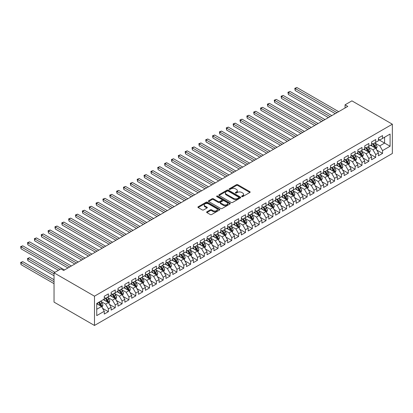 <?xml version="1.0" encoding="UTF-8"?>
<svg xmlns="http://www.w3.org/2000/svg" width="413" height="413" viewBox="0 0 413 413"><rect width="100%" height="100%" fill="white"/><g stroke="black" fill="none" stroke-linecap="round" stroke-linejoin="round"><path stroke-width="0.62" d="M241.791 196.593A0.666 0.382 0 0 0 242.73 196.593L249.88 192.468A0.95 0.547 0 0 0 250.159 192.076A0.95 0.547 0 0 0 249.88 191.689L237.769 184.699A0.95 0.547 0 0 0 236.422 184.699L229.277 188.824A0.666 0.382 0 0 0 229.081 189.097A0.666 0.382 0 0 0 229.277 189.371A0.666 0.382 0 0 0 230.217 189.371L231.141 188.834A3.046 1.755 0 0 1 235.446 188.834L236.458 189.417A3.046 1.755 0 0 1 237.351 190.661A3.046 1.755 0 0 1 236.458 191.9L235.534 192.437A0.666 0.382 0 0 0 235.338 192.711A0.666 0.382 0 0 0 235.534 192.979A0.666 0.382 0 0 0 236.473 192.979L237.398 192.448A3.046 1.755 0 0 1 241.703 192.448L242.715 193.031A3.046 1.755 0 0 1 243.608 194.27A3.046 1.755 0 0 1 242.715 195.514L241.791 196.051A0.666 0.382 0 0 0 241.595 196.32A0.666 0.382 0 0 0 241.791 196.593L241.791 196.051M206.892 211.807A0.95 0.547 0 0 0 206.614 212.199A0.95 0.547 0 0 0 206.892 212.587L210.289 214.548A0.95 0.547 0 0 0 211.632 214.548L219.571 209.964A0.95 0.547 0 0 0 219.85 209.577A0.95 0.547 0 0 0 219.571 209.19L207.46 202.194A0.95 0.547 0 0 0 206.118 202.194L198.178 206.779A0.95 0.547 0 0 0 197.899 207.166A0.95 0.547 0 0 0 198.178 207.558L202.282 209.923A0.95 0.547 0 0 0 203.63 209.923L207.027 207.966A0.95 0.547 0 0 0 207.305 207.574A0.95 0.547 0 0 0 207.027 207.187L204.987 206.01A2.545 1.471 0 0 1 204.244 204.972A2.545 1.471 0 0 1 205.813 203.614A2.545 1.471 0 0 1 208.591 203.934L216.562 208.534A2.545 1.471 0 0 1 217.305 209.577A2.545 1.471 0 0 1 215.736 210.935A2.545 1.471 0 0 1 212.963 210.615L211.632 209.845A0.95 0.547 0 0 0 210.289 209.845L206.892 211.807L206.892 212.587M54.041 272.833L94.479 296.183L94.479 325.465L54.041 302.115L54.041 272.833L60.897 268.878L63.638 270.458L347.798 106.399L345.056 104.819L345.056 107.984M345.056 104.819L351.912 100.86L392.35 124.205L94.479 296.183M231.208 202.468A0.95 0.547 0 0 0 232.555 202.468L240.495 197.884A0.95 0.547 0 0 0 240.774 197.497A0.95 0.547 0 0 0 240.495 197.109L228.384 190.114A0.95 0.547 0 0 0 227.042 190.114L219.102 194.699A0.95 0.547 0 0 0 218.823 195.086A0.95 0.547 0 0 0 219.102 195.478L231.208 202.468M217.047 196.738A0.666 0.382 0 0 1 217.723 196.831L217.723 196.041L230.031 203.15A0.95 0.547 0 0 1 230.309 203.537A0.95 0.547 0 0 1 230.031 203.924L222.096 208.508A0.95 0.547 0 0 1 220.749 208.508L208.637 201.518L212.039 199.567L212.039 198.777L208.637 200.739A0.95 0.547 0 0 0 208.358 201.126A0.95 0.547 0 0 0 208.637 201.518L208.637 200.739M212.039 199.567A0.95 0.547 0 0 1 213.382 199.567L213.382 198.777A0.95 0.547 0 0 0 212.039 198.777M213.382 198.777L218.291 201.611A0.95 0.547 0 0 0 219.639 201.611L221.895 200.31A0.95 0.547 0 0 0 222.173 199.923A0.95 0.547 0 0 0 221.895 199.536L216.779 196.583A0.666 0.382 0 0 1 216.582 196.309A0.666 0.382 0 0 1 216.995 195.958A0.666 0.382 0 0 1 217.723 196.041M94.479 325.465L392.35 153.491L392.35 124.205M378.437 139.522L384.606 143.084L384.606 137.224L390.089 134.06L382.546 138.412L382.546 135.603L378.437 137.978L378.437 140.787L375.696 142.371L375.696 139.558L371.581 141.933L371.581 144.746L368.84 146.326L368.84 143.517L364.731 145.892L364.731 148.701L361.989 150.286L361.989 147.472L357.875 149.847L357.875 152.66L355.134 154.24L355.134 151.432L351.019 153.806L351.019 156.615L348.278 158.2L348.278 155.386L344.168 157.761L344.168 160.574L341.427 162.154L341.427 159.346L337.313 161.72L337.313 164.529L334.571 166.114L334.571 163.3L330.462 165.675L330.462 168.489L327.715 170.068L327.715 167.26L323.606 169.635L323.606 172.443L320.865 174.028L320.865 171.214L316.75 173.589L316.75 176.403L314.009 177.982L314.009 175.174L309.9 177.549L309.9 180.357L307.158 181.942L307.158 179.128L303.044 181.503L303.044 184.317L300.303 185.896L300.303 183.088L296.188 185.463L296.188 188.271L293.447 189.856L293.447 187.043L289.337 189.417L289.337 192.231L286.596 193.811L286.596 191.002L282.482 193.377L282.482 196.185L279.74 197.77L279.74 194.957L275.626 197.331L275.626 200.145L272.885 201.725L272.885 198.916L268.775 201.291L268.775 204.099L266.034 205.684L266.034 202.871L261.919 205.246L261.919 208.059L259.178 209.639L259.178 206.83L255.069 209.205L255.069 212.014L252.328 213.598L252.328 210.785L248.213 213.16L248.213 215.973L245.472 217.553L245.472 214.745L241.357 217.119L241.357 219.928L238.616 221.513L238.616 218.699L234.507 221.074L234.507 223.887L231.765 225.467L231.765 222.659L227.651 225.033L227.651 227.842L224.909 229.427L224.909 226.613L220.795 228.988L220.795 231.801L218.054 233.381L218.054 230.573L213.944 232.947L213.944 235.756L211.203 237.341L211.203 234.527L207.089 236.902L207.089 239.716L204.347 241.295L204.347 238.487L200.238 240.862L200.238 243.67L197.491 245.255L197.491 242.441L193.382 244.816L193.382 247.63L190.641 249.209L190.641 246.401L186.526 248.776L186.526 251.584L183.785 253.169L183.785 250.355L179.676 252.73L179.676 255.544L176.934 257.123L176.934 254.315L172.82 256.69L172.82 259.498L170.079 261.083L170.079 258.27L165.964 260.644L165.964 263.458L163.223 265.038L163.223 262.229L159.113 264.604L159.113 267.412L156.372 268.997L156.372 266.184L152.258 268.558L152.258 271.372L149.516 272.952L149.516 270.143L145.407 272.518L145.407 275.326L142.661 276.911L142.661 274.098L138.551 276.473L138.551 279.286L135.81 280.866L135.81 278.057L131.695 280.432L131.695 283.241L128.954 284.825L128.954 282.012L124.845 284.387L124.845 287.2L122.103 288.78L122.103 285.972L117.989 288.346L117.989 291.155L115.248 292.74L115.248 289.926L111.133 292.301L111.133 295.114L108.392 296.694L108.392 293.886L104.282 296.26L104.282 299.069L96.74 303.421L96.74 315.609L104.282 311.257L101.541 306.508L96.74 303.741M390.089 134.06L390.089 146.248L382.546 150.6L379.805 145.851L374.839 142.986M376.759 150.069L382.546 153.409L382.546 150.6M382.546 153.409L378.437 155.784L378.437 152.975L375.696 154.56L372.954 149.811L367.983 146.94M369.903 154.023L375.696 157.368L375.696 154.56M375.696 157.368L371.581 159.743L371.581 156.93L368.84 158.515L366.099 153.765L361.132 150.9M363.048 157.983L368.84 161.323L368.84 158.515M368.84 161.323L364.731 163.698L364.731 160.889L361.989 162.474L359.248 157.725L354.277 154.854M356.197 161.937L361.989 165.283L361.989 162.474M361.989 165.283L357.875 167.657L357.875 164.844L355.134 166.429L352.392 161.679L347.421 158.814M349.341 165.897L355.134 169.237L355.134 166.429M355.134 169.237L351.019 171.612L351.019 168.803L348.278 170.388L345.536 165.639L340.57 162.768M342.491 169.851L348.278 173.197L348.278 170.388M348.278 173.197L344.168 175.571L344.168 172.758L341.427 174.343L338.686 169.593L333.714 166.728M335.635 173.811L341.427 177.151L341.427 174.343M341.427 177.151L337.313 179.526L337.313 176.718L334.571 178.302L331.83 173.553L326.859 170.683M328.779 177.766L334.571 181.111L334.571 178.302M334.571 181.111L330.462 183.486L330.462 180.672L327.715 182.257L324.974 177.507L320.008 174.642M321.928 181.725L327.715 185.065L327.715 182.257M327.715 185.065L323.606 187.44L323.606 184.632L320.865 186.217L318.124 181.467L313.152 178.597M315.073 185.68L320.865 189.025L320.865 186.217M320.865 189.025L316.75 191.4L316.75 188.586L314.009 190.171L311.268 185.422L306.301 182.556M308.217 189.639L314.009 192.979L314.009 190.171M314.009 192.979L309.9 195.354L309.9 192.546L307.158 194.131L304.417 189.381L299.446 186.511M301.366 193.594L307.158 196.939L307.158 194.131M307.158 196.939L303.044 199.314L303.044 196.5L300.303 198.085L297.561 193.336L292.59 190.47M294.51 197.553L300.303 200.894L300.303 198.085M300.303 200.894L296.188 203.268L296.188 200.46L293.447 202.045L290.706 197.295L285.739 194.425M287.655 201.508L293.447 204.853L293.447 202.045M293.447 204.853L289.337 207.228L289.337 204.414L286.596 205.999L283.855 201.25L278.883 198.385M280.804 205.468L286.596 208.808L286.596 205.999M286.596 208.808L282.482 211.182L282.482 208.374L279.74 209.959L276.999 205.209L272.028 202.339M273.948 209.422L279.74 212.767L279.74 209.959M279.74 212.767L275.626 215.142L275.626 212.328L272.885 213.913L270.143 209.164L265.177 206.299M267.097 213.382L272.885 216.722L272.885 213.913M272.885 216.722L268.775 219.096L268.775 216.288L266.034 217.873L263.293 213.123L258.321 210.253M260.242 217.336L266.034 220.681L266.034 217.873M266.034 220.681L261.919 223.056L261.919 220.243L259.178 221.827L256.437 217.078L251.471 214.213M253.386 221.296L259.178 224.636L259.178 221.827M259.178 224.636L255.069 227.011L255.069 224.202L252.328 225.787L249.581 221.038L244.615 218.167M246.535 225.25L252.328 228.595L252.328 225.787M252.328 228.595L248.213 230.97L248.213 228.157L245.472 229.742L242.73 224.992L237.759 222.127M239.679 229.21L245.472 232.55L245.472 229.742M245.472 232.55L241.357 234.925L241.357 232.116L238.616 233.701L235.875 228.952L230.908 226.081M232.824 233.164L238.616 236.51L238.616 233.701M238.616 236.51L234.507 238.884L234.507 236.071L231.765 237.656L229.024 232.906L224.052 230.041M225.973 237.124L231.765 240.464L231.765 237.656M231.765 240.464L227.651 242.839L227.651 240.03L224.909 241.615L222.168 236.866L217.197 233.995M219.117 241.078L224.909 244.424L224.909 241.615M224.909 244.424L220.795 246.798L220.795 243.985L218.054 245.57L215.312 240.82L210.346 237.955M212.267 245.038L218.054 248.378L218.054 245.57M218.054 248.378L213.944 250.753L213.944 247.945L211.203 249.529L208.462 244.78L203.49 241.91M205.411 248.993L211.203 252.338L211.203 249.529M211.203 252.338L207.089 254.713L207.089 251.899L204.347 253.484L201.606 248.734L196.64 245.869M198.555 252.952L204.347 256.292L204.347 253.484M204.347 256.292L200.238 258.667L200.238 255.859L197.491 257.444L194.75 252.694L189.784 249.824M191.704 256.907L197.491 260.252L197.491 257.444M197.491 260.252L193.382 262.627L193.382 259.813L190.641 261.398L187.9 256.649L182.928 253.783M184.848 260.866L190.641 264.206L190.641 261.398M190.641 264.206L186.526 266.581L186.526 263.773L183.785 265.358L181.044 260.608L176.077 257.738M177.993 264.821L183.785 268.166L183.785 265.358M183.785 268.166L179.676 270.541L179.676 267.727L176.934 269.312L174.193 264.563L169.222 261.697M171.142 268.78L176.934 272.121L176.934 269.312M176.934 272.121L172.82 274.495L172.82 271.687L170.079 273.272L167.337 268.522L162.366 265.652M164.286 272.735L170.079 276.08L170.079 273.272M170.079 276.08L165.964 278.455L165.964 275.641L163.223 277.226L160.481 272.477L155.515 269.612M157.436 276.695L163.223 280.035L163.223 277.226M163.223 280.035L159.113 282.409L159.113 279.601L156.372 281.186L153.631 276.436L148.659 273.566M150.58 280.649L156.372 283.994L156.372 281.186M156.372 283.994L152.258 286.369L152.258 283.555L149.516 285.14L146.775 280.391L141.804 277.526M143.724 284.609L149.516 287.949L149.516 285.14M149.516 287.949L145.407 290.324L145.407 287.515L142.661 289.1L139.919 284.35L134.953 281.48M136.873 288.563L142.661 291.908L142.661 289.1M142.661 291.908L138.551 294.283L138.551 291.47L135.81 293.054L133.069 288.305L128.097 285.44M130.018 292.523L135.81 295.863L135.81 293.054M135.81 295.863L131.695 298.238L131.695 295.429L128.954 297.014L126.213 292.265L121.246 289.394M123.162 296.477L128.954 299.823L128.954 297.014M128.954 299.823L124.845 302.197L124.845 299.384L122.103 300.969L119.362 296.219L114.391 293.354M116.311 300.437L122.103 303.777L122.103 300.969M122.103 303.777L117.989 306.152L117.989 303.343L115.248 304.928L112.506 300.179L107.535 297.308M109.455 304.391L115.248 307.737L115.248 304.928M115.248 307.737L111.133 310.111L111.133 307.298L108.392 308.883L105.651 304.133L100.684 301.268M102.6 308.351L108.392 311.691L108.392 308.883M108.392 311.691L104.282 314.066L104.282 311.257M104.282 297.484L105.651 298.279L108.392 296.694M96.74 309.28L101.541 306.508M111.133 293.529L112.506 294.319L115.248 292.74M105.651 304.133L108.392 302.553L103.322 299.621M111.133 307.298L108.392 302.553M117.989 289.57L119.362 290.365L122.103 288.78M112.506 300.179L115.248 298.594L110.173 295.667M117.989 303.343L115.248 298.594M124.845 285.615L126.213 286.405L128.954 284.825M119.362 296.219L122.103 294.639L117.029 291.707M124.845 299.384L122.103 294.639M131.695 281.656L133.069 282.451L135.81 280.866M126.213 292.265L128.954 290.68L123.885 287.753M131.695 295.429L128.954 290.68M138.551 277.701L139.919 278.491L142.661 276.911M133.069 288.305L135.81 286.725L130.735 283.793M138.551 291.47L135.81 286.725M145.407 273.742L146.775 274.537L149.516 272.952M139.919 284.35L142.661 282.766L137.591 279.838M145.407 287.515L142.661 282.766M152.258 269.787L153.631 270.577L156.372 268.997M146.775 280.391L149.516 278.811L144.447 275.879M152.258 283.555L149.516 278.811M159.113 265.827L160.481 266.622L163.223 265.038M153.631 276.436L156.372 274.851L151.297 271.924M159.113 279.601L156.372 274.851M165.964 261.873L167.337 262.663L170.079 261.083M160.481 272.477L163.223 270.897L158.153 267.965M165.964 275.641L163.223 270.897M172.82 257.913L174.193 258.708L176.934 257.123M167.337 268.522L170.079 266.937L165.009 264.01M172.82 271.687L170.079 266.937M179.676 253.959L181.044 254.749L183.785 253.169M174.193 264.563L176.934 262.983L171.86 260.051M179.676 267.727L176.934 262.983M186.526 249.999L187.9 250.794L190.641 249.209M181.044 260.608L183.785 259.023L178.715 256.096M186.526 263.773L183.785 259.023M193.382 246.045L194.75 246.835L197.491 245.255M187.9 256.649L190.641 255.069L185.566 252.136M193.382 259.813L190.641 255.069M200.238 242.09L201.606 242.88L204.347 241.295M194.75 252.694L197.491 251.109L192.422 248.182M200.238 255.859L197.491 251.109M207.089 238.131L208.462 238.921L211.203 237.341M201.606 248.734L204.347 247.155L199.278 244.222M207.089 251.899L204.347 247.155M213.944 234.176L215.312 234.966L218.054 233.381M208.462 244.78L211.203 243.195L206.128 240.268M213.944 247.945L211.203 243.195M220.795 230.217L222.168 231.006L224.909 229.427M215.312 240.82L218.054 239.241L212.984 236.308M220.795 243.985L218.054 239.241M227.651 226.262L229.024 227.052L231.765 225.467M222.168 236.866L224.909 235.281L219.84 232.354M227.651 240.03L224.909 235.281M234.507 222.302L235.875 223.092L238.616 221.513M229.024 232.906L231.765 231.326L226.691 228.394M234.507 236.071L231.765 231.326M241.357 218.348L242.73 219.138L245.472 217.553M235.875 228.952L238.616 227.367L233.546 224.44M241.357 232.116L238.616 227.367M248.213 214.388L249.581 215.178L252.328 213.598M242.73 224.992L245.472 223.412L240.397 220.48M248.213 228.157L245.472 223.412M255.069 210.434L256.437 211.224L259.178 209.639M249.581 221.038L252.328 219.453L247.253 216.526M255.069 224.202L252.328 219.453M261.919 206.474L263.293 207.264L266.034 205.684M256.437 217.078L259.178 215.498L254.109 212.566M261.919 220.243L259.178 215.498M268.775 202.52L270.143 203.31L272.885 201.725M263.293 213.123L266.034 211.539L260.959 208.611M268.775 216.288L266.034 211.539M275.626 198.56L276.999 199.35L279.74 197.77M270.143 209.164L272.885 207.584L267.815 204.652M275.626 212.328L272.885 207.584M282.482 194.606L283.855 195.395L286.596 193.811M276.999 205.209L279.74 203.624L274.671 200.697M282.482 208.374L279.74 203.624M289.337 190.646L290.706 191.436L293.447 189.856M283.855 201.25L286.596 199.67L281.521 196.738M289.337 204.414L286.596 199.67M296.188 186.691L297.561 187.481L300.303 185.896M290.706 197.295L293.447 195.71L288.377 192.783M296.188 200.46L293.447 195.71M303.044 182.732L304.417 183.522L307.158 181.942M297.561 193.336L300.303 191.756L295.228 188.824M303.044 196.5L300.303 191.756M309.9 178.777L311.268 179.567L314.009 177.982M304.417 189.381L307.158 187.796L302.084 184.869M309.9 192.546L307.158 187.796M316.75 174.818L318.124 175.608L320.865 174.028M311.268 185.422L314.009 183.842L308.939 180.909M316.75 188.586L314.009 183.842M323.606 170.863L324.974 171.653L327.715 170.068M318.124 181.467L320.865 179.882L315.79 176.955M323.606 184.632L320.865 179.882M330.462 166.904L331.83 167.693L334.571 166.114M324.974 177.507L327.715 175.928L322.646 172.995M330.462 180.672L327.715 175.928M337.313 162.949L338.686 163.739L341.427 162.154M331.83 173.553L334.571 171.968L329.502 169.041M337.313 176.718L334.571 171.968M344.168 158.99L345.536 159.779L348.278 158.2M338.686 169.593L341.427 168.014L336.352 165.081M344.168 172.758L341.427 168.014M351.019 155.035L352.392 155.825L355.134 154.24M345.536 165.639L348.278 164.054L343.208 161.127M351.019 168.803L348.278 164.054M357.875 151.075L359.248 151.865L361.989 150.286M352.392 161.679L355.134 160.099L350.064 157.167M357.875 164.844L355.134 160.099M364.731 147.121L366.099 147.911L368.84 146.326M359.248 157.725L361.989 156.14L356.915 153.213M364.731 160.889L361.989 156.14M371.581 143.161L372.954 143.951L375.696 142.371M366.099 153.765L368.84 152.185L363.77 149.253M371.581 156.93L368.84 152.185M378.437 139.207L379.805 139.997L382.546 138.412M372.954 149.811L375.696 148.226L370.621 145.299M378.437 152.975L375.696 148.226M379.805 145.851L384.606 143.084L390.089 146.248M242.054 196.686L242.715 196.304A3.046 1.755 0 0 0 243.608 195.065L243.608 194.27M237.351 190.661L237.351 191.451A3.046 1.755 0 0 1 236.458 192.695L235.797 193.072M249.865 192.473L237.769 185.489A0.95 0.547 0 0 0 236.422 185.489L229.54 189.464M240.48 197.894L228.384 190.909A0.95 0.547 0 0 0 227.042 190.909L219.112 195.483M238.812 197.77A0.666 0.382 0 0 0 239.008 197.497A0.666 0.382 0 0 0 238.812 197.223L228.183 191.085A0.666 0.382 0 0 0 227.243 191.085L226.267 191.653A3.046 1.755 0 0 0 225.374 192.892A3.046 1.755 0 0 0 226.267 194.136L233.531 198.333A3.046 1.755 0 0 0 237.836 198.333L238.812 197.77L238.812 198.56A0.666 0.382 0 0 0 239.008 198.286L239.008 197.497M225.374 192.892L225.374 193.687A3.046 1.755 0 0 0 226.267 194.926L226.267 194.136M238.812 198.56L237.836 199.123A3.046 1.755 0 0 1 233.531 199.123L226.267 194.926M213.382 199.567L218.291 202.406A0.95 0.547 0 0 0 219.639 202.406L221.895 201.105A0.95 0.547 0 0 0 222.173 200.713L222.173 199.923M217.723 196.831L230.02 203.929M223.392 204.554A2.545 1.471 0 0 0 226.164 204.874A2.545 1.471 0 0 0 227.733 203.516A2.545 1.471 0 0 0 226.99 202.478L224.182 200.857A0.95 0.547 0 0 0 222.834 200.857L220.583 202.158A0.95 0.547 0 0 0 220.305 202.546A0.95 0.547 0 0 0 220.583 202.933L223.392 204.554L223.392 205.349A2.545 1.471 0 0 0 226.164 205.664A2.545 1.471 0 0 0 227.733 204.306L227.733 203.516M220.305 202.546L220.305 203.335A0.95 0.547 0 0 0 220.583 203.723L220.583 202.933M223.392 205.349L220.583 203.723M217.305 209.577L217.305 210.367A2.545 1.471 0 0 1 215.736 211.724A2.545 1.471 0 0 1 212.963 211.404L211.632 210.64A0.95 0.547 0 0 0 210.289 210.64L206.903 212.592M204.244 204.972L204.244 205.762A2.545 1.471 0 0 0 204.987 206.805L204.987 206.01M207.027 207.187L207.027 207.966L204.987 206.805M219.571 209.19L219.571 209.964L207.46 202.989A0.95 0.547 0 0 0 206.118 202.989L198.188 207.563L198.178 206.779M376.202 149.103L377.054 147.033A2.571 1.482 -120 0 0 376.233 144.844L374.777 142.898M372.454 146.357L371.349 144.88M295.181 106.332L321.551 121.556L281.475 98.418L281.475 96.441L283.189 95.449L324.974 119.579M372.19 143.512L374.106 146.073A2.571 1.482 60 0 1 374.844 147.617C375.231 148.133 375.505 147.973 375.665 147.142A2.571 1.482 -120 0 0 374.932 145.598L373.476 143.652M372.645 143.776L374.441 146.176A1.306 0.754 60 0 1 374.679 146.574L375.665 147.142M336.972 112.651L295.181 88.527L296.895 87.535L338.686 111.665M335.258 113.642L295.181 90.504L295.181 88.527L294.805 88.31L296.895 87.535M295.181 90.504L294.805 88.31M369.346 153.063L370.198 150.988A2.571 1.482 -120 0 0 369.377 148.799L367.921 146.858M365.603 150.311L364.493 148.835M288.331 110.292L314.696 125.511L274.619 102.378L274.619 100.395L276.333 99.409L318.124 123.533M365.335 147.472L367.255 150.027A2.571 1.482 60 0 1 367.988 151.571C368.375 152.087 368.649 151.932 368.809 151.096A2.571 1.482 -120 0 0 368.076 149.552L366.62 147.611M365.789 147.73L367.585 150.131A1.306 0.754 60 0 1 367.823 150.528L368.809 151.096M362.495 157.017L363.342 154.947A2.571 1.482 -120 0 0 362.526 152.758L361.07 150.812M358.747 154.271L357.643 152.795M281.475 114.246L307.84 129.47L267.769 106.332L267.769 104.355L269.483 103.364L311.268 127.493M358.484 151.426L360.399 153.987A2.571 1.482 60 0 1 361.132 155.531C361.52 156.047 361.793 155.887 361.958 155.056A2.571 1.482 -120 0 0 361.22 153.512L359.764 151.566M358.933 151.69L360.735 154.09A1.306 0.754 60 0 1 360.972 154.488L361.958 155.056M330.116 116.611L288.331 92.481L290.04 91.495L331.83 115.619M328.402 117.597L288.331 94.463L288.331 92.481L287.954 92.264L290.04 91.495M288.331 94.463L287.954 92.264M323.26 120.565L281.098 96.224L283.189 95.449M281.475 98.418L281.098 96.224M355.639 160.977L356.491 158.902A2.571 1.482 -120 0 0 355.67 156.713L354.215 154.772M351.897 158.225L350.787 156.749M274.619 118.206L300.989 133.425L260.913 110.292L260.913 108.309L262.627 107.323L304.417 131.448M351.628 155.386L353.543 157.942A2.571 1.482 60 0 1 354.282 159.485C354.669 160.001 354.943 159.846 355.103 159.01A2.571 1.482 -120 0 0 354.369 157.467L352.914 155.525M352.082 155.644L353.879 158.045A1.306 0.754 60 0 1 354.117 158.442L355.103 159.01M348.789 164.932L349.635 162.861A2.571 1.482 -120 0 0 348.815 160.672L347.359 158.726M345.041 162.185L343.936 160.709M267.769 122.16L294.133 137.384L254.057 114.246L254.057 112.269L255.771 111.278L297.561 135.407M344.778 159.341L346.693 161.901A2.571 1.482 60 0 1 347.426 163.445C347.813 163.961 348.087 163.801 348.252 162.97A2.571 1.482 -120 0 0 347.514 161.426L346.058 159.48M345.227 159.604L347.023 162.004A1.306 0.754 60 0 1 347.266 162.402L348.252 162.97M316.41 124.525L274.242 100.178L276.333 99.409M274.619 102.378L274.242 100.178M309.554 128.479L267.392 104.138L269.483 103.364M267.769 106.332L267.392 104.138M341.933 168.891L342.785 166.816A2.571 1.482 -120 0 0 341.964 164.627L340.508 162.686M338.185 166.14L337.08 164.663M260.913 126.12L287.278 141.339L247.206 118.206L247.206 116.223L248.92 115.237L290.706 139.362M337.922 163.3L339.837 165.856A2.571 1.482 60 0 1 340.575 167.399C340.957 167.915 341.231 167.761 341.396 166.924A2.571 1.482 -120 0 0 340.663 165.381L339.202 163.44M338.371 163.558L340.173 165.959A1.306 0.754 60 0 1 340.41 166.356L341.396 166.924M302.703 132.439L260.536 108.092L262.627 107.323M260.913 110.292L260.536 108.092M335.077 172.846L335.929 170.775A2.571 1.482 -120 0 0 335.108 168.587L333.652 166.64M331.334 170.099L330.224 168.623M254.057 130.074L280.427 145.299L240.351 122.16L240.351 120.183L242.064 119.192L283.855 143.321M331.066 167.255L332.986 169.815A2.571 1.482 60 0 1 333.719 171.359C334.107 171.875 334.38 171.715 334.54 170.884A2.571 1.482 -120 0 0 333.807 169.34L332.351 167.394M331.52 167.518L333.317 169.919A1.306 0.754 60 0 1 333.554 170.316L334.54 170.884M295.847 136.393L253.68 112.052L255.771 111.278M254.057 114.246L253.68 112.052M328.227 176.805L329.073 174.73A2.571 1.482 -120 0 0 328.252 172.541L326.797 170.6M324.479 174.054L323.374 172.577M247.206 134.034L273.571 149.253L233.5 126.12L233.5 124.137L235.209 123.151L276.999 147.276M324.215 171.214L326.131 173.77A2.571 1.482 60 0 1 326.864 175.313C327.251 175.83 327.524 175.675 327.69 174.838A2.571 1.482 -120 0 0 326.951 173.295L325.496 171.354M324.664 171.472L326.466 173.873A1.306 0.754 60 0 1 326.704 174.271L327.69 174.838M321.371 180.76L322.223 178.69A2.571 1.482 -120 0 0 321.402 176.501L319.946 174.554M317.623 178.013L316.518 176.537M240.351 137.988L266.715 153.213L226.644 130.074L226.644 128.097L228.358 127.106L270.143 151.235M317.36 175.169L319.275 177.729A2.571 1.482 60 0 1 320.013 179.273C320.395 179.789 320.674 179.629 320.834 178.798A2.571 1.482 -120 0 0 320.101 177.254L318.645 175.308M317.814 175.432L319.61 177.833A1.306 0.754 60 0 1 319.848 178.23L320.834 178.798M314.515 184.719L315.367 182.644A2.571 1.482 -120 0 0 314.546 180.455L313.09 178.514M310.772 181.968L309.662 180.491M233.5 141.948L259.865 157.167L219.788 134.034L219.788 132.052L221.502 131.066L263.293 155.19M310.504 179.128L312.424 181.684A2.571 1.482 60 0 1 313.157 183.227C313.544 183.744 313.818 183.589 313.978 182.752A2.571 1.482 -120 0 0 313.245 181.209L311.789 179.268M310.958 179.387L312.755 181.787A1.306 0.754 60 0 1 312.992 182.185L313.978 182.752M307.664 188.674L308.511 186.604A2.571 1.482 -120 0 0 307.695 184.415L306.24 182.469M303.916 185.927L302.812 184.451M226.644 145.903L253.009 161.127L212.938 137.988L212.938 136.011L214.652 135.02L256.437 159.15M303.653 183.083L305.568 185.644A2.571 1.482 60 0 1 306.301 187.187C306.689 187.703 306.962 187.543 307.127 186.712A2.571 1.482 -120 0 0 306.389 185.169L304.933 183.222M304.102 183.346L305.904 185.747A1.306 0.754 60 0 1 306.141 186.144L307.127 186.712M300.809 192.634L301.66 190.558A2.571 1.482 -120 0 0 300.84 188.369L299.384 186.428M297.066 189.882L295.956 188.405M219.788 149.862L246.158 165.081L206.082 141.948L206.082 139.966L207.796 138.98L249.581 163.104M296.797 187.043L298.713 189.598A2.571 1.482 60 0 1 299.451 191.142C299.838 191.658 300.112 191.503 300.272 190.667A2.571 1.482 -120 0 0 299.539 189.123L298.083 187.182M297.252 187.301L299.048 189.701A1.306 0.754 60 0 1 299.286 190.099L300.272 190.667M293.958 196.588L294.805 194.518A2.571 1.482 -120 0 0 293.984 192.329L292.528 190.383M290.21 193.842L289.1 192.365M212.938 153.817L239.303 169.041L199.226 145.903L199.226 143.925L200.94 142.934L242.73 167.064M289.947 190.997L291.862 193.558A2.571 1.482 60 0 1 292.595 195.101C292.982 195.617 293.256 195.457 293.421 194.626A2.571 1.482 -120 0 0 292.683 193.083L291.227 191.136M290.396 191.26L292.192 193.661A1.306 0.754 60 0 1 292.43 194.058L293.421 194.626M287.102 200.548L287.949 198.472A2.571 1.482 -120 0 0 287.133 196.283L285.677 194.342M283.354 197.796L282.249 196.32M206.082 157.776L232.447 172.995L192.375 149.862L192.375 147.88L194.089 146.894L235.875 171.018M283.091 194.957L285.006 197.512A2.571 1.482 60 0 1 285.744 199.056C286.126 199.572 286.4 199.417 286.565 198.581A2.571 1.482 -120 0 0 285.827 197.037L284.371 195.096M283.54 195.215L285.342 197.615A1.306 0.754 60 0 1 285.579 198.013L286.565 198.581M280.246 204.502L281.098 202.432A2.571 1.482 -120 0 0 280.277 200.243L278.821 198.297M276.504 201.756L275.394 200.279M199.226 161.731L225.596 176.955L185.52 153.817L185.52 151.839L187.234 150.848L229.024 174.978M276.235 198.911L278.155 201.472A2.571 1.482 60 0 1 278.889 203.015C279.276 203.532 279.549 203.372 279.709 202.54A2.571 1.482 -120 0 0 278.976 200.997L277.521 199.051M276.689 199.174L278.486 201.575A1.306 0.754 60 0 1 278.723 201.972L279.709 202.54M273.396 208.462L274.242 206.386A2.571 1.482 -120 0 0 273.421 204.198L271.966 202.256M269.648 205.71L268.543 204.234M192.375 165.69L218.74 180.909L178.664 157.776L178.664 155.794L180.378 154.808L222.168 178.932M269.384 202.871L271.3 205.426A2.571 1.482 60 0 1 272.033 206.97C272.42 207.486 272.694 207.331 272.859 206.495A2.571 1.482 -120 0 0 272.121 204.951L270.665 203.01M269.834 203.129L271.635 205.529A1.306 0.754 60 0 1 271.873 205.927L272.859 206.495M266.54 212.416L267.392 210.346A2.571 1.482 -120 0 0 266.571 208.157L265.115 206.211M262.792 209.67L261.687 208.193M185.52 169.645L211.884 184.869L171.813 161.731L171.813 159.754L173.527 158.762L215.312 182.892M262.529 206.825L264.444 209.386A2.571 1.482 60 0 1 265.182 210.929C265.564 211.446 265.843 211.286 266.003 210.454A2.571 1.482 -120 0 0 265.27 208.911L263.814 206.965M262.983 207.089L264.779 209.489A1.306 0.754 60 0 1 265.017 209.887L266.003 210.454M259.684 216.376L260.536 214.301A2.571 1.482 -120 0 0 259.715 212.112L258.259 210.171M255.941 213.624L254.831 212.148M178.664 173.605L205.034 188.824L164.957 165.69L164.957 163.708L166.671 162.722L208.462 186.846M255.673 210.785L257.593 213.34A2.571 1.482 60 0 1 258.326 214.884C258.714 215.4 258.987 215.245 259.147 214.409A2.571 1.482 -120 0 0 258.414 212.865L256.958 210.924M256.127 211.043L257.924 213.444A1.306 0.754 60 0 1 258.161 213.841L259.147 214.409M252.833 220.33L253.68 218.26A2.571 1.482 -120 0 0 252.864 216.071L251.409 214.125M249.085 217.584L247.981 216.107M171.813 177.559L198.178 192.783L158.107 169.645L158.107 167.668L159.821 166.676L201.606 190.806M248.822 214.739L250.737 217.3A2.571 1.482 60 0 1 251.471 218.844C251.858 219.36 252.131 219.2 252.297 218.369A2.571 1.482 -120 0 0 251.558 216.825L250.102 214.879M249.271 215.003L251.073 217.403A1.306 0.754 60 0 1 251.31 217.801L252.297 218.369M245.978 224.29L246.829 222.215A2.571 1.482 -120 0 0 246.009 220.026L244.553 218.085M242.23 221.538L241.125 220.062M164.957 181.519L191.327 196.738L151.251 173.605L151.251 171.622L152.965 170.636L194.75 194.76M241.966 218.699L243.882 221.254A2.571 1.482 60 0 1 244.62 222.798C245.007 223.314 245.281 223.159 245.441 222.323A2.571 1.482 -120 0 0 244.708 220.779L243.252 218.838M242.421 218.957L244.217 221.358A1.306 0.754 60 0 1 244.455 221.755L245.441 222.323M239.127 228.244L239.974 226.174A2.571 1.482 -120 0 0 239.153 223.985L237.697 222.039M235.379 225.498L234.269 224.022M158.107 185.473L184.472 200.697L144.395 177.559L144.395 175.582L146.109 174.591L187.9 198.72M235.116 222.653L237.031 225.214A2.571 1.482 60 0 1 237.764 226.758C238.151 227.274 238.425 227.114 238.585 226.283A2.571 1.482 -120 0 0 237.852 224.739L236.396 222.793M235.565 222.917L237.361 225.317A1.306 0.754 60 0 1 237.599 225.715L238.585 226.283M232.271 232.204L233.118 230.129A2.571 1.482 -120 0 0 232.302 227.94L230.846 225.999M228.523 229.452L227.418 227.976M151.251 189.433L177.616 204.652L137.544 181.519L137.544 179.536L139.258 178.55L181.044 202.675M228.26 226.613L230.175 229.169A2.571 1.482 60 0 1 230.913 230.712C231.295 231.228 231.569 231.073 231.734 230.237A2.571 1.482 -120 0 0 230.996 228.694L229.54 226.752M228.709 226.871L230.511 229.272A1.306 0.754 60 0 1 230.748 229.669L231.734 230.237M225.415 236.159L226.267 234.088A2.571 1.482 -120 0 0 225.446 231.899L223.991 229.953M221.673 233.412L220.563 231.936M144.395 193.387L170.765 208.611L130.689 185.473L130.689 183.496L132.403 182.505L174.193 206.634M221.404 230.568L223.319 233.128A2.571 1.482 60 0 1 224.058 234.672C224.445 235.188 224.718 235.028 224.879 234.197A2.571 1.482 -120 0 0 224.145 232.653L222.69 230.707M221.858 230.831L223.655 233.231A1.306 0.754 60 0 1 223.892 233.629L224.879 234.197M218.565 240.118L219.411 238.043A2.571 1.482 -120 0 0 218.591 235.854L217.135 233.913M214.817 237.367L213.712 235.89M137.544 197.347L163.909 212.566L123.833 189.433L123.833 187.45L125.547 186.464L167.337 210.589M214.554 234.527L216.469 237.083A2.571 1.482 60 0 1 217.202 238.626C217.589 239.142 217.863 238.988 218.028 238.151A2.571 1.482 -120 0 0 217.29 236.608L215.834 234.667M215.003 234.785L216.799 237.186A1.306 0.754 60 0 1 217.042 237.583L218.028 238.151M211.709 244.073L212.561 242.003A2.571 1.482 -120 0 0 211.74 239.814L210.284 237.867M207.961 241.326L206.856 239.85M130.689 201.301L157.054 216.526L116.982 193.387L116.982 191.41L118.696 190.419L160.481 214.548M207.698 238.482L209.613 241.042A2.571 1.482 60 0 1 210.351 242.586C210.733 243.102 211.012 242.942 211.172 242.111A2.571 1.482 -120 0 0 210.439 240.567L208.983 238.621M208.152 238.745L209.949 241.146A1.306 0.754 60 0 1 210.186 241.543L211.172 242.111M204.853 248.032L205.705 245.957A2.571 1.482 -120 0 0 204.884 243.768L203.428 241.827M201.11 245.281L200 243.804M123.833 205.261L150.203 220.48L110.126 197.347L110.126 195.364L111.84 194.378L153.631 218.503M200.842 242.441L202.762 244.997A2.571 1.482 60 0 1 203.495 246.54C203.883 247.057 204.156 246.902 204.316 246.065A2.571 1.482 -120 0 0 203.583 244.522L202.127 242.581M201.296 242.699L203.093 245.1A1.306 0.754 60 0 1 203.33 245.498L204.316 246.065M198.003 251.987L198.849 249.917A2.571 1.482 -120 0 0 198.034 247.728L196.573 245.781M194.255 249.24L193.15 247.764M116.982 209.215L143.347 224.44L103.276 201.301L103.276 199.324L104.985 198.333L146.775 222.462M193.991 246.396L195.907 248.956A2.571 1.482 60 0 1 196.64 250.5C197.027 251.016 197.3 250.856 197.466 250.025A2.571 1.482 -120 0 0 196.727 248.481L195.272 246.535M194.44 246.659L196.242 249.06A1.306 0.754 60 0 1 196.48 249.457L197.466 250.025M191.147 255.946L191.999 253.871A2.571 1.482 -120 0 0 191.178 251.682L189.722 249.741M187.399 253.195L186.294 251.718M110.126 213.175L136.496 228.394L96.42 205.261L96.42 203.279L98.134 202.293L139.919 226.417M187.135 250.355L189.051 252.911A2.571 1.482 60 0 1 189.789 254.454C190.176 254.971 190.45 254.816 190.61 253.98A2.571 1.482 -120 0 0 189.877 252.436L188.421 250.495M187.59 250.614L189.386 253.014A1.306 0.754 60 0 1 189.624 253.412L190.61 253.98M288.992 140.353L246.829 116.007L248.92 115.237M247.206 118.206L246.829 116.007M282.141 144.307L239.974 119.966L242.064 119.192M240.351 122.16L239.974 119.966M275.285 148.267L233.123 123.921L235.209 123.151M233.5 126.12L233.123 123.921M268.429 152.221L226.267 127.88L228.358 127.106M226.644 130.074L226.267 127.88M261.579 156.181L219.411 131.835L221.502 131.066M219.788 134.034L219.411 131.835M254.723 160.136L212.561 135.794L214.652 135.02M212.938 137.988L212.561 135.794M247.872 164.095L205.705 139.749L207.796 138.98M206.082 141.948L205.705 139.749M241.016 168.05L198.849 143.709L200.94 142.934M199.226 145.903L198.849 143.709M234.161 172.009L191.999 147.663L194.089 146.894M192.375 149.862L191.999 147.663M227.31 175.964L185.143 151.623L187.234 150.848M185.52 153.817L185.143 151.623M220.454 179.923L178.287 155.577L180.378 154.808M178.664 157.776L178.287 155.577M213.598 183.878L171.436 159.537L173.527 158.762M171.813 161.731L171.436 159.537M206.748 187.838L164.581 163.491L166.671 162.722M164.957 165.69L164.581 163.491M199.892 191.792L157.73 167.451L159.821 166.676M158.107 169.645L157.73 167.451M193.041 195.752L150.874 171.405L152.965 170.636M151.251 173.605L150.874 171.405M186.186 199.706L144.018 175.365L146.109 174.591M144.395 177.559L144.018 175.365M179.33 203.666L137.168 179.319L139.258 178.55M137.544 181.519L137.168 179.319M172.479 207.62L130.312 183.279L132.403 182.505M130.689 185.473L130.312 183.279M165.623 211.58L123.456 187.234L125.547 186.464M123.833 189.433L123.456 187.234M158.768 215.534L116.605 191.193L118.696 190.419M116.982 193.387L116.605 191.193M151.917 219.494L109.75 195.148L111.84 194.378M110.126 197.347L109.75 195.148M184.291 259.901L185.143 257.831A2.571 1.482 -120 0 0 184.322 255.642L182.866 253.696M180.548 257.154L179.438 255.678M103.276 217.13L129.641 232.354L89.564 209.215L89.564 207.238L91.278 206.247L133.069 230.377M180.28 254.31L182.2 256.871A2.571 1.482 60 0 1 182.933 258.414C183.32 258.93 183.594 258.77 183.754 257.939A2.571 1.482 -120 0 0 183.021 256.396L181.565 254.449M180.734 254.573L182.531 256.974A1.306 0.754 60 0 1 182.768 257.371L183.754 257.939M145.061 223.448L102.899 199.107L104.985 198.333M103.276 201.301L102.899 199.107M177.44 263.861L178.287 261.785A2.571 1.482 -120 0 0 177.471 259.596L176.015 257.655M173.692 261.109L172.588 259.632M96.42 221.089L122.785 236.308L82.714 213.175L82.714 211.193L84.428 210.207L126.213 234.331M173.429 258.27L175.344 260.825A2.571 1.482 60 0 1 176.077 262.369C176.465 262.885 176.738 262.73 176.903 261.894A2.571 1.482 -120 0 0 176.165 260.35L174.709 258.409M173.878 258.528L175.68 260.928A1.306 0.754 60 0 1 175.917 261.326L176.903 261.894M138.205 227.408L96.043 203.062L98.134 202.293M96.42 205.261L96.043 203.062M170.584 267.815L171.436 265.745A2.571 1.482 -120 0 0 170.615 263.556L169.16 261.61M166.842 265.069L165.732 263.592M89.564 225.044L115.934 240.268L75.858 217.13L75.858 215.152L77.572 214.161L119.362 238.291M166.573 262.224L168.489 264.785A2.571 1.482 60 0 1 169.227 266.328C169.614 266.844 169.888 266.684 170.048 265.853A2.571 1.482 -120 0 0 169.315 264.31L167.859 262.363M167.028 262.487L168.824 264.888A1.306 0.754 60 0 1 169.062 265.285L170.048 265.853M131.355 231.363L89.187 207.021L91.278 206.247M89.564 209.215L89.187 207.021M163.734 271.775L164.581 269.699A2.571 1.482 -120 0 0 163.76 267.51L162.304 265.569M159.986 269.023L158.881 267.547M82.714 229.003L109.078 244.222L69.002 221.089L69.002 219.107L70.716 218.121L112.506 242.245M159.723 266.184L161.638 268.739A2.571 1.482 60 0 1 162.371 270.283C162.758 270.799 163.032 270.644 163.197 269.808A2.571 1.482 -120 0 0 162.459 268.264L161.003 266.323M160.172 266.442L161.968 268.842A1.306 0.754 60 0 1 162.211 269.24L163.197 269.808M124.499 235.322L82.337 210.976L84.428 210.207M82.714 213.175L82.337 210.976M156.878 275.729L157.73 273.659A2.571 1.482 -120 0 0 156.909 271.47L155.453 269.524M153.13 272.983L152.025 271.506M75.858 232.958L102.223 248.182L62.151 225.044L62.151 223.066L63.865 222.075L105.651 246.205M152.867 270.138L154.782 272.699A2.571 1.482 60 0 1 155.52 274.242C155.902 274.759 156.176 274.599 156.341 273.767A2.571 1.482 -120 0 0 155.608 272.224L154.147 270.278M153.316 270.401L155.118 272.802A1.306 0.754 60 0 1 155.355 273.2L156.341 273.767M117.648 239.277L75.481 214.936L77.572 214.161M75.858 217.13L75.481 214.936M150.022 279.689L150.874 277.613A2.571 1.482 -120 0 0 150.053 275.425L148.597 273.483M146.279 276.937L145.169 275.461M69.002 236.917L95.372 252.136L55.296 229.003L55.296 227.021L57.009 226.035L98.8 250.159M146.011 274.098L147.931 276.653A2.571 1.482 60 0 1 148.665 278.197C149.052 278.713 149.325 278.558 149.485 277.722A2.571 1.482 -120 0 0 148.752 276.178L147.296 274.237M146.465 274.356L148.262 276.756A1.306 0.754 60 0 1 148.499 277.154L149.485 277.722M110.792 243.236L68.625 218.89L70.716 218.121M69.002 221.089L68.625 218.89M143.172 283.643L144.018 281.573A2.571 1.482 -120 0 0 143.197 279.384L141.742 277.438M139.424 280.897L138.319 279.42M62.151 240.872L88.516 256.096L48.445 232.958L48.445 230.981L50.154 229.989L91.944 254.119M139.16 278.052L141.076 280.613A2.571 1.482 60 0 1 141.809 282.156C142.196 282.673 142.47 282.513 142.635 281.681A2.571 1.482 -120 0 0 141.896 280.138L140.441 278.192M139.609 278.316L141.411 280.716A1.306 0.754 60 0 1 141.649 281.114L142.635 281.681M103.937 247.191L61.774 222.85L63.865 222.075M62.151 225.044L61.774 222.85M136.316 287.603L137.168 285.528A2.571 1.482 -120 0 0 136.347 283.339L134.891 281.398M132.568 284.851L131.463 283.375M55.296 244.832L81.666 260.051L41.589 236.917L41.589 234.935L43.303 233.949L85.088 258.073M132.305 282.012L134.22 284.567A2.571 1.482 60 0 1 134.958 286.111C135.34 286.627 135.619 286.472 135.779 285.636A2.571 1.482 -120 0 0 135.046 284.092L133.59 282.151M132.759 282.27L134.555 284.671A1.306 0.754 60 0 1 134.793 285.068L135.779 285.636M97.086 251.15L54.919 226.804L57.009 226.035M55.296 229.003L54.919 226.804M129.46 291.557L130.312 289.487A2.571 1.482 -120 0 0 129.491 287.298L128.035 285.352M125.717 288.811L124.607 287.334M48.445 248.786L74.81 264.01L34.733 240.872L34.733 238.895L36.447 237.903L78.238 262.033M125.449 285.966L127.369 288.527A2.571 1.482 60 0 1 128.102 290.071C128.489 290.587 128.763 290.427 128.923 289.596A2.571 1.482 -120 0 0 128.19 288.052L126.734 286.106M125.903 286.23L127.7 288.63A1.306 0.754 60 0 1 127.937 289.028L128.923 289.596M90.23 255.105L48.068 230.764L50.154 229.989M48.445 232.958L48.068 230.764M122.609 295.517L123.456 293.442A2.571 1.482 -120 0 0 122.64 291.253L121.185 289.312M118.861 292.765L117.757 291.289M41.589 252.746L67.954 267.965L27.883 244.832L27.883 242.849L29.597 241.863L71.382 265.987M118.598 289.926L120.513 292.481A2.571 1.482 60 0 1 121.246 294.025C121.634 294.541 121.907 294.386 122.072 293.55A2.571 1.482 -120 0 0 121.334 292.006L119.878 290.065M119.047 290.184L120.849 292.585A1.306 0.754 60 0 1 121.086 292.982L122.072 293.55M83.374 259.065L41.212 234.718L43.303 233.949M41.589 236.917L41.212 234.718M115.754 299.471L116.605 297.401A2.571 1.482 -120 0 0 115.785 295.212L114.329 293.266M112.011 296.725L110.901 295.249M34.733 256.7L58.362 270.339L21.027 248.786L21.027 246.809L22.741 245.818L64.526 269.947M111.742 293.88L113.658 296.441A2.571 1.482 60 0 1 114.396 297.985C114.783 298.501 115.057 298.341 115.217 297.51A2.571 1.482 -120 0 0 114.484 295.966L113.028 294.02M112.197 294.144L113.993 296.544A1.306 0.754 60 0 1 114.231 296.942L115.217 297.51M76.524 263.019L34.356 238.678L36.447 237.903M34.733 240.872L34.356 238.678M108.903 303.431L109.75 301.356A2.571 1.482 -120 0 0 108.929 299.167L107.473 297.226M105.155 300.679L104.045 299.203M54.934 272.322L29.597 257.691L27.883 258.677L27.883 260.66L54.041 275.76M104.892 297.84L106.807 300.396A2.571 1.482 60 0 1 107.54 301.939C107.927 302.455 108.201 302.301 108.366 301.464A2.571 1.482 -120 0 0 107.628 299.921L106.172 297.98M105.341 298.098L107.137 300.499A1.306 0.754 60 0 1 107.375 300.896L108.366 301.464M27.883 260.66L27.506 258.461L54.041 273.783M27.506 258.461L29.597 257.691M69.668 266.979L27.506 242.632L29.597 241.863M27.883 244.832L27.506 242.632M102.047 307.386L102.894 305.315A2.571 1.482 -120 0 0 102.078 303.127L100.622 301.18M98.299 304.639L97.194 303.163M54.041 279.72L22.741 261.646L21.027 262.637L21.027 264.614L54.041 283.674M98.495 302.409L99.951 304.355A2.571 1.482 60 0 1 100.689 305.899C101.071 306.415 101.345 306.255 101.51 305.424A2.571 1.482 -120 0 0 100.772 303.88L99.316 301.934M98.676 302.306L100.287 304.458A1.306 0.754 60 0 1 100.524 304.856L101.51 305.424M21.027 264.614L20.65 262.42L54.041 281.697M20.65 262.42L22.741 261.646M60.076 269.353L20.65 246.592L22.741 245.818M21.027 248.786L20.65 246.592M242.715 196.304L242.715 195.514M235.534 192.979L235.534 192.437M236.458 192.695L236.458 191.9M229.277 189.371L229.277 188.824M236.422 185.489L236.422 184.699M237.769 185.489L237.769 184.699M249.88 192.468L249.88 191.689M219.102 195.478L219.102 194.699M227.042 190.909L227.042 190.114M228.384 190.909L228.384 190.114M240.495 197.884L240.495 197.109M233.531 199.123L233.531 198.333M237.836 199.123L237.836 198.333M218.291 202.406L218.291 201.611M219.639 202.406L219.639 201.611M221.895 201.105L221.895 200.31M230.031 203.924L230.031 203.15M210.289 210.64L210.289 209.845M211.632 210.64L211.632 209.845M212.963 211.404L212.963 210.615M206.118 202.989L206.118 202.194M207.46 202.989L207.46 202.194M375.371 148.04L377.033 147.08M374.932 145.598L376.233 144.844M373.032 146.692L374.106 146.073M368.52 151.999L370.182 151.039M368.076 149.552L369.377 148.799M366.181 150.647L367.255 150.027M361.664 155.954L363.326 154.994M361.22 153.512L362.526 152.758M359.325 154.607L360.399 153.987M354.813 159.914L356.476 158.953M354.369 157.467L355.67 156.713M352.475 158.561L353.543 157.942M347.958 163.868L349.62 162.908M347.514 161.426L348.815 160.672M345.619 162.521L346.693 161.901M341.102 167.828L342.764 166.867M340.663 165.381L341.964 164.627M338.763 166.475L339.837 165.856M334.251 171.782L335.914 170.822M333.807 169.34L335.108 168.587M331.913 170.435L332.986 169.815M327.395 175.742L329.058 174.782M326.951 173.295L328.252 172.541M325.057 174.389L326.131 173.77M320.54 179.696L322.202 178.736M320.101 177.254L321.402 176.501M318.201 178.349L319.275 177.729M313.689 183.656L315.351 182.696M313.245 181.209L314.546 180.455M311.35 182.303L312.424 181.684M306.833 187.61L308.496 186.65M306.389 185.169L307.695 184.415M304.495 186.263L305.568 185.644M299.983 191.57L301.64 190.61M299.539 189.123L300.84 188.369M297.644 190.217L298.713 189.598M293.127 195.525L294.789 194.564M292.683 193.083L293.984 192.329M290.788 194.177L291.862 193.558M286.271 199.484L287.933 198.524M285.827 197.037L287.133 196.283M283.932 198.132L285.006 197.512M279.42 203.439L281.083 202.478M278.976 200.997L280.277 200.243M277.082 202.091L278.155 201.472M272.565 207.398L274.227 206.438M272.121 204.951L273.421 204.198M270.226 206.046L271.3 205.426M265.709 211.353L267.371 210.393M265.27 208.911L266.571 208.157M263.37 210.005L264.444 209.386M258.858 215.312L260.52 214.352M258.414 212.865L259.715 212.112M256.519 213.96L257.593 213.34M252.002 219.267L253.665 218.307M251.558 216.825L252.864 216.071M249.664 217.919L250.737 217.3M245.152 223.226L246.809 222.266M244.708 220.779L246.009 220.026M242.813 221.874L243.882 221.254M238.296 227.181L239.958 226.221M237.852 224.739L239.153 223.985M235.957 225.834L237.031 225.214M231.44 231.141L233.102 230.18M230.996 228.694L232.302 227.94M229.101 229.788L230.175 229.169M224.589 235.095L226.252 234.135M224.145 232.653L225.446 231.899M222.251 233.748L223.319 233.128M217.734 239.055L219.396 238.094M217.29 236.608L218.591 235.854M215.395 237.702L216.469 237.083M210.878 243.009L212.54 242.049M210.439 240.567L211.74 239.814M208.539 241.662L209.613 241.042M204.027 246.969L205.689 246.009M203.583 244.522L204.884 243.768M201.689 245.616L202.762 244.997M197.171 250.923L198.834 249.963M196.727 248.481L198.034 247.728M194.833 249.576L195.907 248.956M190.316 254.883L191.978 253.923M189.877 252.436L191.178 251.682M187.977 253.53L189.051 252.911M183.465 258.837L185.127 257.877M183.021 256.396L184.322 255.642M181.126 257.49L182.2 256.871M176.609 262.797L178.271 261.837M176.165 260.35L177.471 259.596M174.271 261.444L175.344 260.825M169.758 266.752L171.421 265.791M169.315 264.31L170.615 263.556M167.42 265.404L168.489 264.785M162.903 270.711L164.565 269.751M162.459 268.264L163.76 267.51M160.564 269.359L161.638 268.739M156.047 274.666L157.709 273.705M155.608 272.224L156.909 271.47M153.708 273.318L154.782 272.699M149.196 278.625L150.859 277.665M148.752 276.178L150.053 275.425M146.858 277.273L147.931 276.653M142.34 282.58L144.003 281.62M141.896 280.138L143.197 279.384M140.002 281.232L141.076 280.613M135.485 286.539L137.147 285.579M135.046 284.092L136.347 283.339M133.146 285.187L134.22 284.567M128.634 290.494L130.296 289.534M128.19 288.052L129.491 287.298M126.295 289.146L127.369 288.527M121.778 294.454L123.441 293.493M121.334 292.006L122.64 291.253M119.44 293.101L120.513 292.481M114.928 298.408L116.585 297.448M114.484 295.966L115.785 295.212M112.589 297.061L113.658 296.441M108.072 302.368L109.734 301.407M107.628 299.921L108.929 299.167M105.733 301.015L106.807 300.396M101.216 306.322L102.878 305.362M100.772 303.88L102.078 303.127M98.877 304.975L99.951 304.355"/></g></svg>
